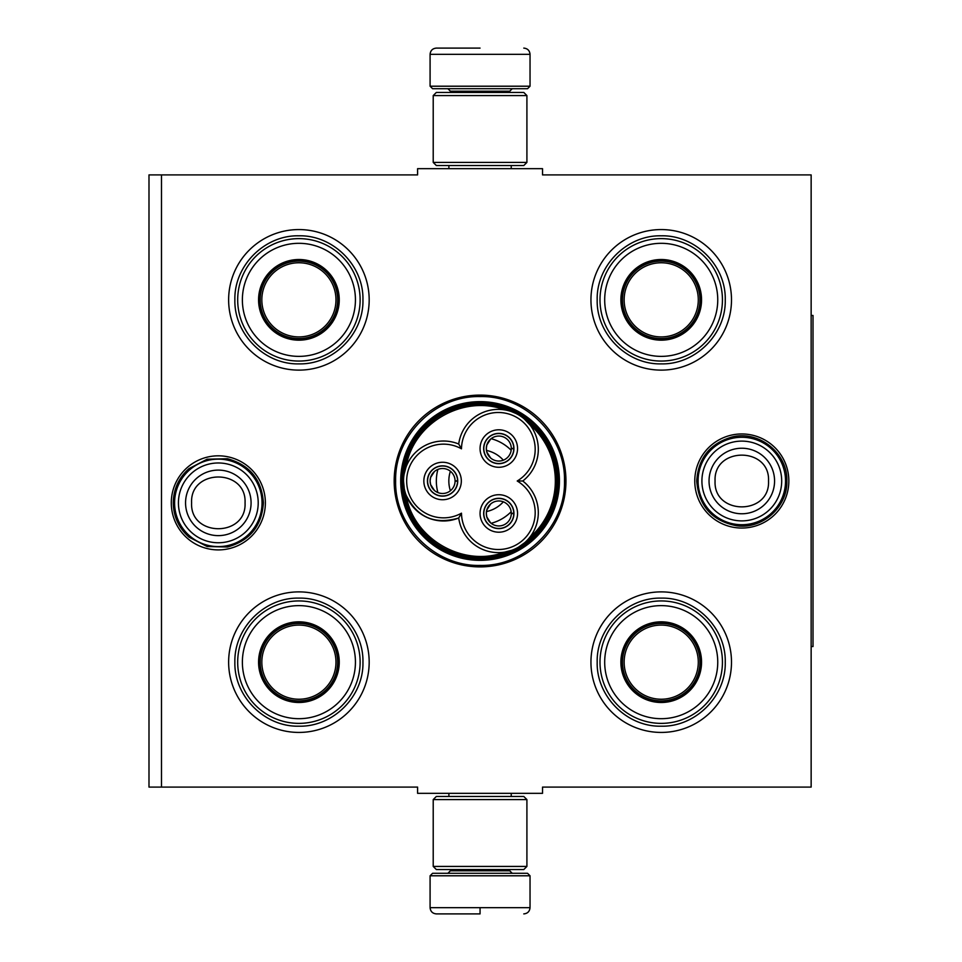 <?xml version="1.0" encoding="UTF-8"?>
<svg xmlns="http://www.w3.org/2000/svg" width="962" height="962" viewBox="0 0 962 962"><rect width="100%" height="100%" fill="white"/><g stroke="black" fill="none" stroke-linecap="round" stroke-linejoin="round"><path stroke-width="1.44" d="M161.484 174.904L417.592 174.904L417.592 168.663L542.532 168.663L542.532 174.904L811.146 174.904L811.146 787.096L542.532 787.096L542.532 793.337L417.592 793.337L417.592 787.096L161.484 787.096L161.484 174.904L148.99 174.904L148.99 787.096L161.484 787.096M394.167 481A85.895 85.895 0 0 0 480.062 566.895A85.895 85.895 0 0 0 565.957 481A85.895 85.895 0 0 0 480.062 395.105A85.895 85.895 0 0 0 394.167 481M171.284 502.861A47.042 47.042 0 0 0 218.326 549.903A47.042 47.042 0 0 0 265.368 502.861A47.042 47.042 0 0 0 218.326 455.82A47.042 47.042 0 0 0 171.284 502.861M694.768 481A47.042 47.042 0 0 0 741.798 528.042A47.042 47.042 0 0 0 788.84 481A47.042 47.042 0 0 0 741.798 433.958A47.042 47.042 0 0 0 694.768 481M590.945 299.843A70.274 70.274 0 0 1 661.219 229.569A70.274 70.274 0 0 1 731.493 299.843A70.274 70.274 0 0 1 661.219 370.117A70.274 70.274 0 0 1 590.945 299.843M228.631 299.843A70.274 70.274 0 0 1 298.905 229.569A70.274 70.274 0 0 1 369.18 299.843A70.274 70.274 0 0 1 298.905 370.117A70.274 70.274 0 0 1 228.631 299.843M590.945 662.157A70.274 70.274 0 0 1 661.219 591.883A70.274 70.274 0 0 1 731.493 662.157A70.274 70.274 0 0 1 661.219 732.431A70.274 70.274 0 0 1 590.945 662.157M228.631 662.157A70.274 70.274 0 0 1 298.905 591.883A70.274 70.274 0 0 1 369.18 662.157A70.274 70.274 0 0 1 298.905 732.431A70.274 70.274 0 0 1 228.631 662.157M559.427 481A79.353 79.353 0 0 1 480.062 560.353A79.353 79.353 0 0 1 400.709 481A79.353 79.353 0 0 1 480.062 401.647A79.353 79.353 0 0 1 559.427 481M480.062 565.428C434.944 566.582 394.48 526.118 395.635 481C394.48 435.882 434.944 395.418 480.062 396.572C525.18 395.418 565.656 435.882 564.49 481C565.656 526.118 525.18 566.582 480.062 565.428M174.591 502.861A43.723 43.723 0 0 1 218.326 459.139A43.723 43.723 0 0 1 262.049 502.861A43.723 43.723 0 0 1 218.326 546.596A43.723 43.723 0 0 1 174.591 502.861M178.427 502.861A39.887 39.887 0 0 1 218.326 462.975A39.887 39.887 0 0 1 258.213 502.861A39.887 39.887 0 0 1 218.326 542.76A39.887 39.887 0 0 1 178.427 502.861M698.075 481A43.723 43.723 0 0 1 741.798 437.277A43.723 43.723 0 0 1 785.533 481A43.723 43.723 0 0 1 741.798 524.723A43.723 43.723 0 0 1 698.075 481M701.911 481A39.887 39.887 0 0 1 741.798 441.113A39.887 39.887 0 0 1 781.697 481A39.887 39.887 0 0 1 741.798 520.887A39.887 39.887 0 0 1 701.911 481M430.086 875.793L432.587 873.292L527.537 873.292L530.038 875.793L430.086 875.793L430.086 907.659C430.459 911.447 432.539 913.527 436.339 913.9M480.062 913.9L436.339 913.9L480.062 913.9M480.062 913.672L480.062 908.128M530.038 86.207L430.086 86.207L432.587 88.708L527.537 88.708L530.038 86.207L530.038 54.341C529.665 50.553 527.585 48.473 523.785 48.1M480.062 48.1L436.339 48.1L480.062 48.1M433.213 866.425L526.911 866.425L523.785 869.552L436.339 869.552L433.213 866.425L433.213 799.59L526.911 799.59L523.785 796.464L436.339 796.464L433.213 799.59M526.911 95.575L433.213 95.575L436.339 92.448L523.785 92.448L526.911 95.575L526.911 162.41L523.785 165.536L436.339 165.536L433.213 162.41L526.911 162.41M298.905 339.514A39.67 39.67 0 0 1 259.235 299.843A39.67 39.67 0 0 1 298.905 260.173A39.67 39.67 0 0 1 338.576 299.843A39.67 39.67 0 0 1 298.905 339.514M298.905 340.175A40.332 40.332 0 0 0 339.249 299.843A40.332 40.332 0 0 0 298.905 259.512A40.332 40.332 0 0 0 258.574 299.843A40.332 40.332 0 0 0 298.905 340.175M298.905 243.314A56.53 56.53 0 0 0 242.376 299.843A56.53 56.53 0 0 0 298.905 356.373A56.53 56.53 0 0 0 355.435 299.843A56.53 56.53 0 0 0 298.905 243.314M298.905 361.063A61.219 61.219 0 0 0 360.125 299.843A61.219 61.219 0 0 0 298.905 238.624A61.219 61.219 0 0 0 237.686 299.843A61.219 61.219 0 0 0 298.905 361.063M234.872 299.843C234.006 265.632 264.694 234.932 298.905 235.81C333.117 234.932 363.816 265.632 362.939 299.843C363.816 334.054 333.117 364.754 298.905 363.877C264.694 364.754 234.006 334.054 234.872 299.843M261.832 299.843A37.073 37.073 0 0 1 298.905 262.77A37.073 37.073 0 0 1 335.978 299.843A37.073 37.073 0 0 1 298.905 336.916A37.073 37.073 0 0 1 261.832 299.843M260.173 299.843A38.733 38.733 0 0 1 298.905 261.111A38.733 38.733 0 0 1 337.638 299.843A38.733 38.733 0 0 1 298.905 338.576A38.733 38.733 0 0 1 260.173 299.843M298.905 701.827A39.67 39.67 0 0 1 259.235 662.157A39.67 39.67 0 0 1 298.905 622.486A39.67 39.67 0 0 1 338.576 662.157A39.67 39.67 0 0 1 298.905 701.827M298.905 702.488A40.332 40.332 0 0 0 339.249 662.157A40.332 40.332 0 0 0 298.905 621.825A40.332 40.332 0 0 0 258.574 662.157A40.332 40.332 0 0 0 298.905 702.488M298.905 605.627A56.53 56.53 0 0 0 242.376 662.157A56.53 56.53 0 0 0 298.905 718.686A56.53 56.53 0 0 0 355.435 662.157A56.53 56.53 0 0 0 298.905 605.627M298.905 723.376A61.219 61.219 0 0 0 360.125 662.157A61.219 61.219 0 0 0 298.905 600.937A61.219 61.219 0 0 0 237.686 662.157A61.219 61.219 0 0 0 298.905 723.376M234.872 662.157C234.006 627.946 264.694 597.246 298.905 598.123C333.117 597.246 363.816 627.946 362.939 662.157C363.816 696.368 333.117 727.068 298.905 726.19C264.694 727.068 234.006 696.368 234.872 662.157M261.832 662.157A37.073 37.073 0 0 1 298.905 625.084A37.073 37.073 0 0 1 335.978 662.157A37.073 37.073 0 0 1 298.905 699.23A37.073 37.073 0 0 1 261.832 662.157M260.173 662.157A38.733 38.733 0 0 1 298.905 623.424A38.733 38.733 0 0 1 337.638 662.157A38.733 38.733 0 0 1 298.905 700.889A38.733 38.733 0 0 1 260.173 662.157M511.832 550.276L504.749 552.104C463.383 567.941 413.107 538.924 406.132 495.177C417.292 517.46 434.824 525.06 458.718 517.977A39.983 39.983 150 0 0 501.01 552.537A39.983 39.983 150 0 0 522.763 481A39.983 39.983 30 0 0 518.326 414.73A39.983 39.983 30 0 0 458.718 444.023A39.983 39.983 -90 0 0 403.535 481A76.527 76.527 0 0 0 518.338 547.27A76.527 76.527 0 0 0 518.338 414.73A76.527 76.527 0 0 0 403.535 481.012A39.983 39.983 -90 0 0 458.718 517.977L461.483 513.179A36.857 36.857 0 0 0 498.605 549.506A36.857 36.857 0 0 0 517.219 481A36.857 36.857 0 0 0 516.762 417.436A36.857 36.857 0 0 0 461.483 448.821A36.857 36.857 0 0 0 406.661 481A36.857 36.857 0 0 0 461.483 513.179M524.194 418.855L530.158 425.156M404.305 488.804L403.535 481.108M522.763 481L517.219 481M404.148 474.074L405.94 467.376M505.399 410.004L504.749 409.896C463.383 394.059 413.107 423.076 406.132 466.823M511.195 411.495L516.029 413.504M528.715 538.636L530.158 536.844M442.58 496.151A15.151 15.151 0 0 0 457.732 481A15.151 15.151 0 0 0 442.58 465.848A15.151 15.151 0 0 0 427.429 481A15.151 15.151 0 0 0 442.58 496.151M423.845 481A18.735 18.735 0 0 0 442.58 499.735A18.735 18.735 0 0 0 461.327 481A18.735 18.735 0 0 0 442.58 462.265A18.735 18.735 0 0 0 423.845 481M498.809 528.607A15.151 15.151 0 0 0 513.948 513.455A15.151 15.151 0 0 0 498.809 498.316A15.151 15.151 0 0 0 483.658 513.455A15.151 15.151 0 0 0 498.809 528.607M480.062 513.455A18.735 18.735 0 0 0 498.809 532.202A18.735 18.735 0 0 0 517.544 513.455A18.735 18.735 0 0 0 498.809 494.721A18.735 18.735 0 0 0 480.062 513.455M498.809 463.684A15.151 15.151 0 0 0 513.948 448.545A15.151 15.151 0 0 0 498.809 433.393A15.151 15.151 0 0 0 483.658 448.545A15.151 15.151 0 0 0 498.809 463.684M480.062 448.545A18.735 18.735 0 0 0 498.809 467.279A18.735 18.735 0 0 0 517.544 448.545A18.735 18.735 0 0 0 498.809 429.798A18.735 18.735 0 0 0 480.062 448.545M458.718 444.023L461.483 448.821M524.699 542.7L518.338 547.27M557.527 481C558.814 436.964 516.654 398.533 472.931 403.872C434.211 406.577 401.743 442.195 402.609 481C401.31 525.036 443.47 563.467 487.193 558.128C525.913 555.423 558.393 519.805 557.527 481M558.778 481A78.704 78.704 0 0 0 480.062 402.296A78.704 78.704 0 0 0 401.358 481A78.704 78.704 0 0 0 480.062 559.704A78.704 78.704 0 0 0 558.778 481M448.833 481A31.229 31.229 0 0 0 450.396 490.752A31.229 31.229 0 0 1 450.396 471.248A31.229 31.229 0 0 0 448.833 481M486.447 511.568A31.229 31.229 0 0 0 503.342 501.815A31.229 31.229 0 0 1 486.447 511.568M486.447 450.432A31.229 31.229 0 0 1 503.342 460.185A31.229 31.229 0 0 0 486.447 450.432M437.902 469.42A43.723 43.723 0 0 0 437.902 492.58M491.113 523.304A43.723 43.723 0 0 0 511.171 511.724M491.113 438.696A43.723 43.723 0 0 1 511.171 450.276M498.809 500.962A12.494 12.494 0 0 1 511.291 513.299L513.792 513.299A14.995 14.995 0 0 0 491.257 500.505A14.995 14.995 0 0 0 491.257 526.418A14.995 14.995 0 0 0 513.792 513.612L511.291 513.612A12.494 12.494 0 0 1 498.809 525.949A12.494 12.494 0 0 1 486.315 513.455A12.494 12.494 0 0 1 498.809 500.962M490.644 522.919L486.82 516.991L486.315 513.455L486.82 509.932L490.644 503.992M442.58 468.506A12.494 12.494 0 0 1 455.074 480.844L457.575 480.844A14.995 14.995 0 0 0 435.04 468.037A14.995 14.995 0 0 0 435.04 493.963A14.995 14.995 0 0 0 457.575 481.156L455.074 481.156A12.494 12.494 0 0 1 442.58 493.494A12.494 12.494 0 0 1 430.086 481A12.494 12.494 0 0 1 442.58 468.506M434.427 490.464L430.603 484.535L430.086 481L430.603 477.465L434.427 471.536M498.809 436.051A12.494 12.494 0 0 1 511.291 448.388L513.792 448.388A14.995 14.995 0 0 0 491.257 435.582A14.995 14.995 0 0 0 491.257 461.495A14.995 14.995 0 0 0 513.792 448.701L511.291 448.701A12.494 12.494 0 0 1 498.809 461.038A12.494 12.494 0 0 1 486.315 448.545A12.494 12.494 0 0 1 498.809 436.051M490.644 458.008L486.82 452.068L486.315 448.545L486.82 445.009L490.644 439.081M661.219 339.514A39.67 39.67 0 0 1 621.548 299.843A39.67 39.67 0 0 1 661.219 260.173A39.67 39.67 0 0 1 700.889 299.843A39.67 39.67 0 0 1 661.219 339.514M661.219 340.175A40.332 40.332 0 0 0 701.551 299.843A40.332 40.332 0 0 0 661.219 259.512A40.332 40.332 0 0 0 620.887 299.843A40.332 40.332 0 0 0 661.219 340.175M661.219 243.314A56.53 56.53 0 0 0 604.689 299.843A56.53 56.53 0 0 0 661.219 356.373A56.53 56.53 0 0 0 717.748 299.843A56.53 56.53 0 0 0 661.219 243.314M661.219 361.063A61.219 61.219 0 0 0 722.438 299.843A61.219 61.219 0 0 0 661.219 238.624A61.219 61.219 0 0 0 599.999 299.843A61.219 61.219 0 0 0 661.219 361.063M597.186 299.843C596.308 265.632 627.008 234.932 661.219 235.81C695.43 234.932 726.13 265.632 725.252 299.843C726.13 334.054 695.43 364.754 661.219 363.877C627.008 364.754 596.308 334.054 597.186 299.843M624.146 299.843A37.073 37.073 0 0 1 661.219 262.77A37.073 37.073 0 0 1 698.292 299.843A37.073 37.073 0 0 1 661.219 336.916A37.073 37.073 0 0 1 624.146 299.843M622.486 299.843A38.733 38.733 0 0 1 661.219 261.111A38.733 38.733 0 0 1 699.951 299.843A38.733 38.733 0 0 1 661.219 338.576A38.733 38.733 0 0 1 622.486 299.843M661.219 701.827A39.67 39.67 0 0 1 621.548 662.157A39.67 39.67 0 0 1 661.219 622.486A39.67 39.67 0 0 1 700.889 662.157A39.67 39.67 0 0 1 661.219 701.827M661.219 702.488A40.332 40.332 0 0 0 701.551 662.157A40.332 40.332 0 0 0 661.219 621.825A40.332 40.332 0 0 0 620.887 662.157A40.332 40.332 0 0 0 661.219 702.488M661.219 605.627A56.53 56.53 0 0 0 604.689 662.157A56.53 56.53 0 0 0 661.219 718.686A56.53 56.53 0 0 0 717.748 662.157A56.53 56.53 0 0 0 661.219 605.627M661.219 723.376A61.219 61.219 0 0 0 722.438 662.157A61.219 61.219 0 0 0 661.219 600.937A61.219 61.219 0 0 0 599.999 662.157A61.219 61.219 0 0 0 661.219 723.376M597.186 662.157C596.308 627.946 627.008 597.246 661.219 598.123C695.43 597.246 726.13 627.946 725.252 662.157C726.13 696.368 695.43 727.068 661.219 726.19C627.008 727.068 596.308 696.368 597.186 662.157M624.146 662.157A37.073 37.073 0 0 1 661.219 625.084A37.073 37.073 0 0 1 698.292 662.157A37.073 37.073 0 0 1 661.219 699.23A37.073 37.073 0 0 1 624.146 662.157M622.486 662.157A38.733 38.733 0 0 1 661.219 623.424A38.733 38.733 0 0 1 699.951 662.157A38.733 38.733 0 0 1 661.219 700.889A38.733 38.733 0 0 1 622.486 662.157M811.146 315.464L813.01 315.464L813.01 646.536L811.146 646.536M251.082 502.861A32.768 32.768 180 0 0 218.326 470.105A32.768 32.768 180 0 0 185.558 502.861A32.768 32.768 0 0 0 218.326 535.63A32.768 32.768 0 0 0 251.082 502.861M245.057 502.861C246.729 468.386 189.923 468.386 191.594 502.861C189.923 537.337 246.729 537.337 245.057 502.861M774.566 481A32.768 32.768 180 0 0 741.798 448.232A32.768 32.768 180 0 0 709.042 481A32.768 32.768 0 0 0 741.798 513.768A32.768 32.768 0 0 0 774.566 481M768.53 481C770.201 446.524 713.395 446.524 715.067 481C713.395 515.476 770.201 515.476 768.53 481M450.396 869.552L450.396 870.802L509.74 870.802L512.229 873.292M530.038 875.793L530.038 907.659L430.086 907.659M509.74 92.448L509.74 91.198L450.396 91.198L447.895 88.708M430.086 86.207L430.086 54.341L530.038 54.341M529.304 537.938A75.276 75.276 0 0 0 529.304 424.062M448.893 793.337L448.893 796.464M511.231 793.337L511.231 796.464M509.74 869.552L509.74 870.802M450.396 870.802L447.895 873.292M530.038 907.659C529.665 911.447 527.585 913.527 523.785 913.9M448.893 168.663L448.893 165.536M511.231 168.663L511.231 165.536M450.396 92.448L450.396 91.198M509.74 91.198L512.229 88.708M430.086 54.341C430.459 50.553 432.539 48.473 436.339 48.1M526.911 866.425L526.911 799.59M433.213 95.575L433.213 162.41M786.868 481C787.65 506.914 762.529 529.413 736.856 525.793C712.133 521.031 698.761 506.096 696.728 481C698.244 458.128 709.98 443.47 731.974 437.013C758.898 430.014 787.83 453.198 786.868 481M263.396 502.861C261.82 526.046 249.843 540.752 227.465 546.993L207.119 546.512L189.057 537.133C178.788 528.018 173.521 516.594 173.256 502.861C173.521 489.129 178.788 477.705 189.057 468.59L207.119 459.211L227.465 458.73C249.843 464.971 261.82 479.677 263.396 502.861"/></g></svg>
